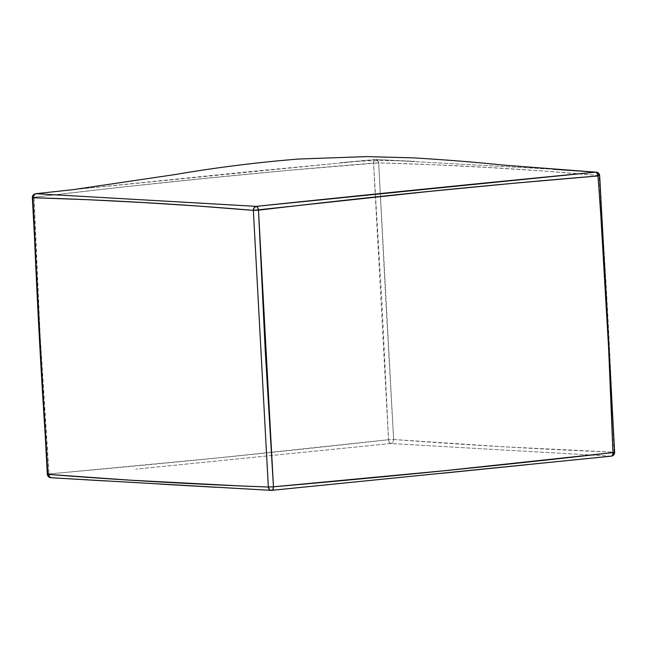 <?xml version="1.0" encoding="UTF-8"?>
<svg xmlns="http://www.w3.org/2000/svg" width="647" height="647" viewBox="0 0 647 647"><rect width="100%" height="100%" fill="white"/><g stroke="black" fill="none" stroke-linecap="round" stroke-linejoin="round"><path stroke-width="0.49" stroke-dasharray="3.23 2.43" d="M614.65 452.293L614.068 452.164L611.205 383.008L605.754 279.261L599.082 175.531L544.362 171.083L489.302 167.565L434.153 164.759L378.665 162.882L385.838 301.114L393.643 439.507L504.571 446.834L614.068 452.164C610.606 359.95 605.616 267.737 599.082 175.531C526.246 169.069 452.771 164.848 378.665 162.882A3.753 3.13 92.4 0 0 375.729 159.494A3.753 3.13 92.4 0 0 375.349 159.494L553.42 169.239L375.349 159.494L377.589 160.367L378.665 162.882L288.303 170.371L203.36 178.58L118.538 187.476L34.024 197.295L40.163 335.704L49.002 473.928L218.395 457.858L388.515 439.709L381.867 301.267L373.529 162.987L373.998 160.505L375.349 159.494A3.753 1.99 -95.2 0 0 375.195 159.502A3.753 1.99 -95.2 0 0 373.537 163.076L378.665 162.882L393.643 439.507L388.515 439.709L373.537 163.076C259.762 172.28 146.586 183.691 34.024 197.295A3.753 2.054 83.7 0 1 35.674 193.72M375.349 159.494L340.84 162.688C363.258 160.488 387.917 160.027 414.808 161.313L375.203 159.502L72.901 189.676L247.219 171.859L374.605 159.744M441.901 473.305L271.659 490.386L215.936 487.28M160.666 484.142L105.752 480.956M35.86 193.712L34.477 194.723L34.024 197.295C37.162 289.63 42.152 381.843 49.002 473.928L49.762 476.572L51.275 477.737A3.753 2.062 84.2 0 1 49.002 473.928C161.653 463.915 274.821 452.512 388.515 439.709A3.753 1.99 -95.7 0 0 390.723 443.527L389.251 442.362L388.515 439.709L393.643 439.507L392.858 442.224L390.723 443.527A3.753 3.122 93.1 0 0 393.643 439.507C468.121 445.071 541.596 449.285 614.068 452.164A3.753 3.17 -86.6 0 1 611.1 456.175L390.723 443.527L135.733 469.156L390.723 443.527L611.1 456.175L526.65 464.748M599.583 175.685L598.022 173.016L595.758 172.151M32.35 197.594L34.024 197.295L32.407 197.642M611.876 455.933L613.267 454.873L614.068 452.164L614.569 452.35M47.894 474.081L47.336 474.251M50.814 477.737A3.753 3.17 93.4 0 0 51.275 477.737L271.659 490.386L611.1 456.175M51.275 477.737L50.062 477.575M47.393 474.3L49.002 473.928"/><path stroke-width="0.97" d="M596.202 172.142C598.224 172.458 599.373 173.614 599.664 175.628L599.082 175.531A3.753 3.17 -85.8 0 0 596.235 172.151A3.753 3.17 -85.8 0 0 595.758 172.151L597.262 173.315L597.998 175.96A3.753 2.062 -95.3 0 0 595.758 172.151L553.42 169.239L595.758 172.151C483.713 182.988 370.553 194.391 256.269 206.361L254.142 207.671L253.357 210.372L268.335 487.005L240.458 485.937L129.998 480.163L47.91 474.356L39.321 336.036L32.932 197.723L87.515 199.688L142.542 202.511L197.731 206.013L253.357 210.372A3.753 3.122 -86.1 0 1 256.269 206.361L35.86 193.712L72.909 189.676L174.908 174.577C215.977 167.549 257.223 162.365 298.647 159.033L366.566 156.606L413.093 157.86C444.845 159.736 474.914 162.146 503.301 165.098L595.758 172.151L256.269 206.361L35.86 193.712L72.901 189.676L35.682 193.72A3.753 2.054 83.7 0 1 35.86 193.712A3.753 3.17 92.6 0 0 32.932 197.723C105.534 199.842 179.009 204.064 253.357 210.372L428.484 191.496L513.346 183.287L597.998 175.96L600.529 210.493L608.641 348.765L612.976 452.593L443.705 470.79L273.463 486.803L265.133 348.612L258.485 210.178C372.025 196.631 485.193 185.22 597.998 175.96L599.607 175.588M215.936 487.28L160.666 484.142M105.752 480.956L51.275 477.737L48.994 476.871L47.91 474.356C41.384 382.142 36.394 289.929 32.932 197.723L33.709 195.022L35.86 193.712M526.65 464.748L441.901 473.305M256.269 206.361A3.753 1.99 83.8 0 1 258.485 210.178L257.732 207.533L256.269 206.361M599.664 175.628L597.998 175.96C604.848 268.044 609.838 360.25 612.976 452.593L614.65 452.293L599.664 175.628M32.431 197.529L32.932 197.723L32.35 197.594C32.447 195.443 33.555 194.149 35.682 193.72M611.876 455.933L611.1 456.175A3.753 2.062 -95.8 0 0 611.294 456.167A3.753 2.062 -95.8 0 0 612.976 452.593L612.733 454.631L611.876 455.933M614.569 452.35L612.976 452.593C500.487 465.468 387.318 476.871 273.463 486.803L258.485 210.178L253.357 210.372L268.335 487.005L273.463 486.803A3.753 1.99 84.3 0 1 271.845 490.377A3.753 1.99 84.3 0 1 271.659 490.386L273.01 489.391L273.463 486.803L268.335 487.005L269.403 489.528L270.454 490.224L272.403 490.151M49.002 473.928L47.894 474.081M32.35 197.594L47.336 474.259L47.91 474.356L47.393 474.3M47.336 474.259C47.627 476.289 48.8 477.454 50.854 477.745L271.659 490.386A3.753 3.122 -86.9 0 1 271.214 490.394A3.753 3.122 -86.9 0 1 268.335 487.005C194.011 484.312 120.544 480.098 47.91 474.356A3.753 3.17 93.4 0 0 50.814 477.737M271.247 490.394L611.278 456.167C613.429 455.755 614.553 454.461 614.65 452.293"/></g></svg>
